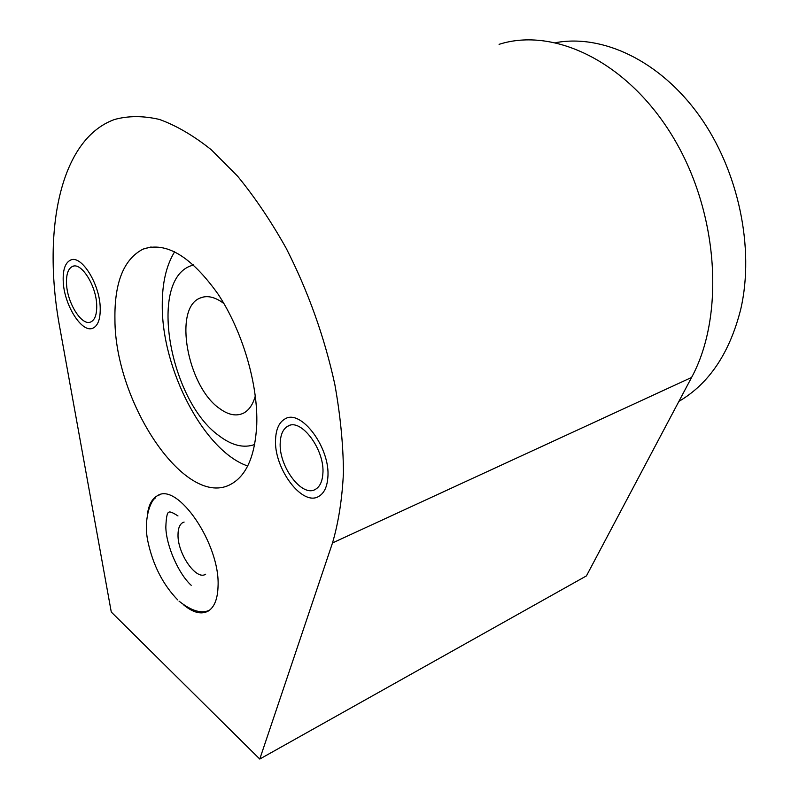 <?xml version="1.0" encoding="UTF-8"?>
<svg xmlns="http://www.w3.org/2000/svg" width="799" height="799" viewBox="0 0 799 799"><rect width="100%" height="100%" fill="white"/><g stroke="black" fill="none" stroke-linecap="round" stroke-linejoin="round"><path stroke-width="1.2" d="M255.32 395.914C252.953 404.544 248.998 410.296 243.465 413.173C236.274 416.539 228.274 414.971 219.465 408.449C187.515 386.546 173.003 308.124 200.12 298.057C206.392 295.36 213.483 296.589 221.393 301.752L223.98 303.63M254.661 444.494C243.705 448.439 231.81 445.502 218.966 435.685C170.237 401.118 148.205 281.797 190.302 266.037L193.548 264.908M247.68 465.987C204.135 451.145 161.758 369.518 162.257 305.218C162.177 283.126 166.312 265.298 174.661 251.745M256.749 424.808C255.121 455.49 246.701 475.195 231.49 483.904C186.387 510.361 114.856 403.395 114.926 319.26C114.367 282.526 123.745 259.136 143.081 249.108C166.052 241.238 191.061 256.259 218.087 294.152C242.556 331.116 258.207 384.479 256.749 424.808M259.765 759.05L111.281 612.044L59.915 328.259C42.027 232.859 59.186 139.485 114.457 119.52C128.21 115.715 143.191 115.695 159.42 119.441C176.18 125.493 193.438 135.56 211.186 149.673L237.563 176.14C254.871 197.253 271.111 221.353 286.282 248.449C308.204 291.505 324.384 336.788 334.811 384.319C340.344 415.16 343.22 444.484 343.46 472.299C342.202 498.746 338.546 522.296 332.504 542.94L259.765 759.05L586.436 575.889L691.574 377.458C724.853 316.314 718.99 213.683 673.487 137.847C628.154 61.803 553.927 26.737 499.075 44.335M96.719 305.717C96.849 314.456 94.921 319.85 90.936 321.877C81.947 326.721 66.916 302.701 66.507 283.236C66.247 274.177 68.215 268.584 72.399 266.476C81.258 261.673 96.579 286.152 96.719 305.717M322.846 473.997C322.267 481.577 319.86 486.651 315.625 489.218C302.172 498.196 278.342 466.057 280.239 442.286C280.689 434.237 283.196 428.883 287.76 426.217C300.873 417.398 325.253 450.057 322.846 473.997M147.455 513.887C148.774 504.808 152.05 498.776 157.283 495.809C177.178 481.368 220.324 544.069 218.047 586.366C217.648 598.96 214.382 607.2 208.259 611.065C201.318 614.831 193.028 612.713 183.41 604.703M555.814 42.637C602.566 34.067 659.764 60.574 699.205 115.545C738.586 170.467 754.785 248.419 740.783 309.043C729.787 352.868 709.152 383.65 678.89 401.398M205.673 574.201L205.613 574.231C196.194 580.793 177.378 553.407 178.017 534.571C178.087 528.449 179.655 524.454 182.731 522.606L184.12 522.057M159.52 494.871L157.283 495.809M100.225 308.324C100.085 284.344 81.268 254.272 70.442 260.154C65.278 262.751 62.861 269.623 63.201 280.769C63.74 304.609 82.107 333.992 93.143 328.049C98.007 325.573 100.364 318.991 100.225 308.324M327.82 477.692C330.836 448.339 300.883 408.229 284.853 419.016C279.211 422.301 276.134 428.903 275.595 438.831C273.338 467.944 302.471 507.265 319.011 496.239C324.154 493.103 327.091 486.921 327.82 477.692M332.504 542.94L691.574 377.458M200.12 298.057L204.035 296.878M182.731 522.606L183.94 522.097M179.036 601.138C191.51 611.055 201.718 614.041 209.638 610.116M177.708 599.899C162.996 584.658 153.088 565.342 148.005 541.942C143.051 519.939 150.602 500.194 155.635 497.827M177.987 515.944C169.967 510.681 169.078 512.029 168.589 512.399C167.091 512.888 166.172 517.802 165.832 527.13C166.132 545.367 178.417 573.692 191.201 585.297M72.399 266.476L73.907 266.077M287.76 426.217L290.047 425.338M143.081 249.108L151.121 246.971"/></g></svg>
